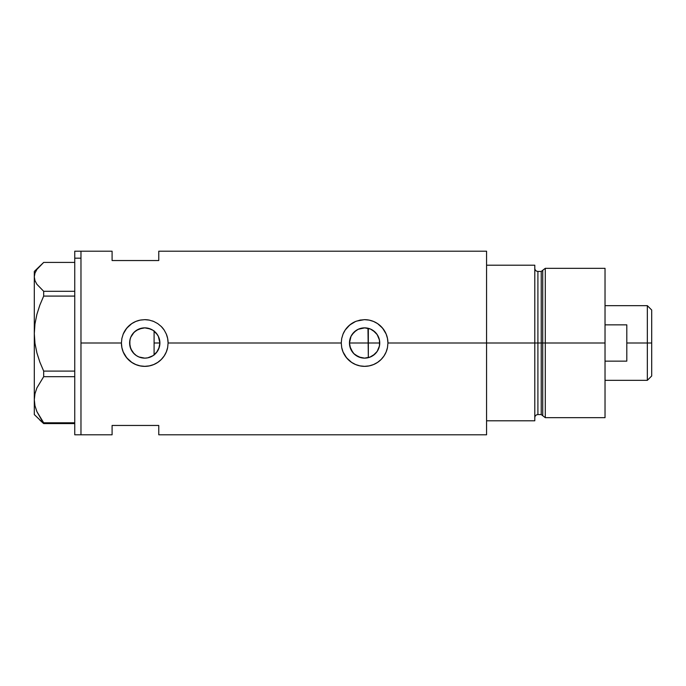 <?xml version="1.0" encoding="UTF-8"?>
<svg xmlns="http://www.w3.org/2000/svg" width="686" height="686" viewBox="0 0 686 686"><rect width="100%" height="100%" fill="white"/><g stroke="black" fill="none" stroke-linecap="round" stroke-linejoin="round"><path stroke-width="1.03" d="M156.897 352.055L156.091 353.041M154.667 354.448L156.519 352.527L159.289 347.262M158.355 349.663L157.986 350.375M159.555 346.198L159.898 343.009A15.135 15.135 0 0 1 144.763 358.135A15.135 15.135 0 0 1 129.62 343L130.7 348.608M350.074 347.288L349.8 346.207M351.378 350.375L350.812 349.268M353.273 353.041L352.467 352.064M355.682 355.237L354.713 354.465M358.478 356.849L357.466 356.351M379.298 346.601L379.735 343A15.135 15.135 0 0 1 364.592 358.135A15.135 15.135 0 0 1 349.457 343L349.851 346.43L352.844 352.544L355.297 354.945L360.879 357.672M365.741 358.092L364.763 358.135M364.918 358.135L367.97 357.758M369.78 357.217L374.856 354.13L377.497 350.923M375.105 353.899L370.526 356.926M147.85 357.818L153.124 355.622M152.867 355.785L147.713 357.843L144.763 358.135L138.966 356.986L136.351 355.588L134.053 353.702L130.777 348.797L129.911 345.95L129.86 340.359M138.649 356.849L141.933 357.869M141.882 357.86L139.344 357.14M130.82 348.908L133.17 352.733L136.291 355.545L134.276 353.916M121.422 343A23.333 23.333 0 0 0 167.641 347.579L166.304 351.969L164.151 355.983L161.253 359.507L157.729 362.405L153.707 364.558L149.308 365.887L144.755 366.333L140.184 365.887L135.802 364.549L131.781 362.397L126.73 357.809L123.206 351.944L121.876 347.562L121.422 343L121.876 338.421L123.206 334.056L125.367 330.017L128.256 326.502L131.781 323.603L135.811 321.442L140.193 320.113L144.772 319.667L149.325 320.113L153.715 321.451L157.737 323.603L161.261 326.493L164.16 330.026L166.312 334.039L167.65 338.43L168.096 343L167.641 347.579L166.304 351.969L164.151 355.983L161.253 359.507L157.729 362.405L153.707 364.558L149.308 365.887L144.755 366.333L140.184 365.887L135.802 364.549L131.781 362.397L128.256 359.498L125.367 355.983L123.206 351.944L121.876 347.562L121.422 343L80.974 343L121.422 343L121.876 338.421L123.206 334.056L126.721 328.191L131.781 323.603L135.811 321.442L140.193 320.113A23.333 23.333 0 0 0 123.206 334.056M341.705 347.553L341.705 347.562A23.333 23.333 0 0 0 387.47 347.596L386.141 351.969L383.989 355.983L381.09 359.507L377.557 362.405L373.544 364.558L369.145 365.887L364.583 366.333L360.013 365.887L355.631 364.549L351.618 362.397L346.559 357.809L343.043 351.944L341.705 347.562L341.259 343L341.714 338.421L343.043 334.056L345.204 330.017L348.085 326.502L351.618 323.603L355.648 321.442L360.021 320.113L364.6 319.667L369.162 320.113L373.544 321.451L377.574 323.603L381.09 326.493L383.989 330.026L386.141 334.039L387.479 338.43L387.933 343L387.479 347.579L386.141 351.969L383.989 355.983L381.09 359.507L377.557 362.405L373.544 364.558L369.145 365.887L364.583 366.333L360.013 365.887L355.631 364.549L351.618 362.397L348.085 359.498L345.204 355.983L343.043 351.944L341.705 347.562L341.259 343L168.096 343L341.259 343L341.714 338.421L343.043 334.056L345.204 330.017L349.791 324.958L355.648 321.442A23.333 23.333 0 0 0 343.051 334.031M376.914 351.798L375.774 353.204M378.904 347.931L378.732 348.419M378.329 349.363L377.917 350.194M379.478 340.247L379.478 345.744M367.97 328.242L368.331 357.672L368.331 343L379.735 343L379.444 345.95L377.18 351.412L373.004 355.588L370.389 356.986L364.592 358.135L358.804 356.986L353.89 353.702L350.606 348.797L349.457 343L350.606 337.203L352.004 334.588L356.188 330.412L358.804 329.014L364.592 327.865L370.389 329.014L373.004 330.412L377.18 334.588L379.444 340.05L379.735 343L379.298 339.407M129.774 345.118L129.911 340.05L130.777 337.203L134.053 332.298L136.351 330.412L138.966 329.014L144.763 327.865L150.551 329.014L153.175 330.412L157.351 334.588L158.749 337.203L159.898 343L158.749 348.797L157.351 351.412L153.175 355.588L150.551 356.986M131.935 351.035L129.997 346.353M129.86 345.65L129.774 345.135M133.753 353.393L132.415 351.764M138.118 356.6L136.325 355.571M144.557 358.135L142.122 357.903M146.341 358.058L145.2 358.135M150.508 357.003L147.996 357.792M154.093 354.919L154.093 331.081L154.667 331.552M486.571 251.205L486.571 420.792L534.797 420.792L534.797 343L537.91 343L534.797 343L534.797 265.208L486.571 265.208L486.571 343L534.797 343L534.797 265.208L486.571 265.208L486.571 420.792L534.797 420.792L534.797 343L486.571 343L486.571 434.795L486.571 343L387.933 343L486.571 343L486.571 251.205L158.766 251.205L158.766 260.543L112.092 260.543L112.092 251.205L112.092 260.543L158.766 260.543L158.766 251.205M74.748 251.205L74.748 258.168L80.974 258.168L74.748 258.168L74.748 251.205L80.974 251.205L80.974 434.795L80.974 251.205L80.974 258.168L80.974 251.205L112.092 251.205M168.096 343A23.333 23.333 0 0 0 166.312 334.056L167.65 338.43L168.096 343L167.65 347.553M387.933 342.974A23.333 23.333 0 0 0 387.487 338.447L387.479 338.43A23.333 23.333 0 0 0 364.618 319.667L369.162 320.113L373.544 321.451L377.574 323.603L382.625 328.182L386.141 334.039L387.479 338.43L387.933 343L387.479 347.579M112.092 425.457L158.766 425.457L158.766 434.795L158.766 425.457L112.092 425.457L112.092 434.795L112.092 425.457M147.996 328.208L152.875 330.215M153.501 330.643L156.897 333.945M145.209 327.865L147.284 328.071M139.352 328.86L144.557 327.865M134.267 332.084L138.649 329.151M144.72 327.865L142.131 328.097L136.325 330.429M132.424 334.236L133.753 332.607M130.7 337.383L132.072 334.742M129.997 339.647L130.211 338.824M377.489 335.077L378.329 336.637M375.774 332.796L376.914 334.211M370.526 329.074L375.105 332.101M372.901 330.343L376.545 333.705L378.552 337.152M364.763 327.865L358.212 329.271L354.002 332.187L351 336.337L349.457 343A15.135 15.135 0 0 1 364.592 327.865A15.135 15.135 0 0 1 379.735 343L368.331 343L368.331 328.328L369.78 328.783M356.42 321.142L364.275 319.667M386.364 334.596L386.167 334.091M373.51 321.434L372.189 320.937M360.622 320.002L360.021 320.113M346.344 357.543L347.176 358.529M355.674 364.566L357.046 365.081M360.09 365.895L360.845 366.032M372.404 364.995L373.518 364.566M164.16 330.026A23.333 23.333 0 0 0 161.261 326.493L164.16 330.026L166.312 334.039M149.316 320.113L149.316 320.113A23.333 23.333 0 0 0 144.78 319.667L149.325 320.113L153.715 321.451L157.737 323.603L161.261 326.493M140.819 320.002L144.772 319.667M166.535 334.596L166.338 334.108M153.681 321.434L152.361 320.937M136.6 321.142L135.837 321.434M135.845 364.566L137.226 365.089M140.253 365.895L140.973 366.024M152.575 364.995L153.69 364.566M130.211 338.815L129.62 343A15.135 15.135 0 0 1 144.763 327.865A15.135 15.135 0 0 1 159.898 343L158.355 336.346L156.091 332.959M136.291 330.455L133.17 333.267L130.82 337.092M147.559 328.122L144.806 327.865M150.457 328.971L147.85 328.182M365.749 327.908L364.626 327.865M159.281 338.73L159.555 339.802M159.898 342.983L154.093 343L159.898 343M157.977 335.625L158.543 336.74M357.466 329.649L358.478 329.151M360.896 328.32L361.471 328.191M354.713 331.527L355.682 330.763M352.475 333.936L353.273 332.95M350.812 336.732L351.378 335.625M349.8 339.793L350.074 338.721M39.857 420.124L43.681 423.588L43.681 422.799L74.748 422.799L43.681 422.799L36.907 411.626L34.977 405.769L34.3 399.741L34.96 393.798L36.873 387.942L43.681 376.683L43.681 371.1L74.748 371.1L43.681 371.1L39.874 362.139L36.907 352.93L34.977 343.412L34.3 333.593L34.3 414.567L43.681 423.588L74.748 423.588L43.681 423.588L36.907 411.626L34.977 405.769L34.3 399.741L34.96 393.798L36.873 387.942L43.681 376.683L74.748 376.683L43.681 376.683L43.681 371.1L39.874 362.139L36.907 352.93L34.977 343.412L34.3 333.593L34.96 323.938L36.873 314.411L39.857 305.09L43.681 296.086L74.748 296.086L43.681 296.086L43.681 291.301L36.873 284.253L34.969 280.6L34.3 276.852L34.977 273.097L36.89 269.444L43.681 262.412L74.748 262.412L43.681 262.412L34.3 271.433L34.3 333.593L34.96 323.938L36.873 314.411L39.857 305.09L43.681 296.086L43.681 291.301L36.873 284.253L34.969 280.6L34.3 276.852L34.977 273.097M74.748 291.301L43.681 291.301L74.748 291.301M34.3 414.567L34.3 271.433M74.748 434.795L74.748 258.168L74.748 434.795L80.974 434.795L80.974 258.168L80.974 434.795L112.092 434.795M154.093 330.806L154.093 355.082M545.293 343L545.293 268.32L545.293 343L605.026 343L605.026 268.32L605.026 343L545.293 343L545.293 417.68L545.293 343L542.737 343L545.293 343M542.737 270.284L542.737 415.716L542.737 270.284L542.737 343L541.237 343L541.237 414.567L541.237 343L542.737 343L542.737 415.716L541.237 414.567L541.237 271.433L545.293 268.32L605.026 268.32M541.237 271.433L537.91 271.433L537.91 414.567L537.91 343L541.237 343L537.91 343L537.91 414.567C536.023 414.756 534.986 415.793 534.797 417.68M605.026 417.68L605.026 343L605.026 417.68L545.293 417.68L542.737 415.716M537.91 343L537.91 271.433L537.91 343M541.237 343L541.237 271.433L541.237 343M647.344 343L651.7 343L651.7 310.021L651.7 375.979L651.7 343L647.344 343L647.344 305.664L647.344 343L626.807 343L647.344 343L647.344 380.336L647.344 343M626.807 324.855L626.807 361.145L605.026 361.145L626.807 361.145L626.807 324.855L605.026 324.855L626.807 324.855M349.457 343L368.331 343L349.457 343M486.571 434.795L158.766 434.795M537.91 414.567L541.237 414.567M537.91 271.433C536.023 271.244 534.986 270.207 534.797 268.32M605.026 305.664L647.344 305.664L651.7 310.021M605.026 380.336L647.344 380.336L651.7 375.979"/></g></svg>
